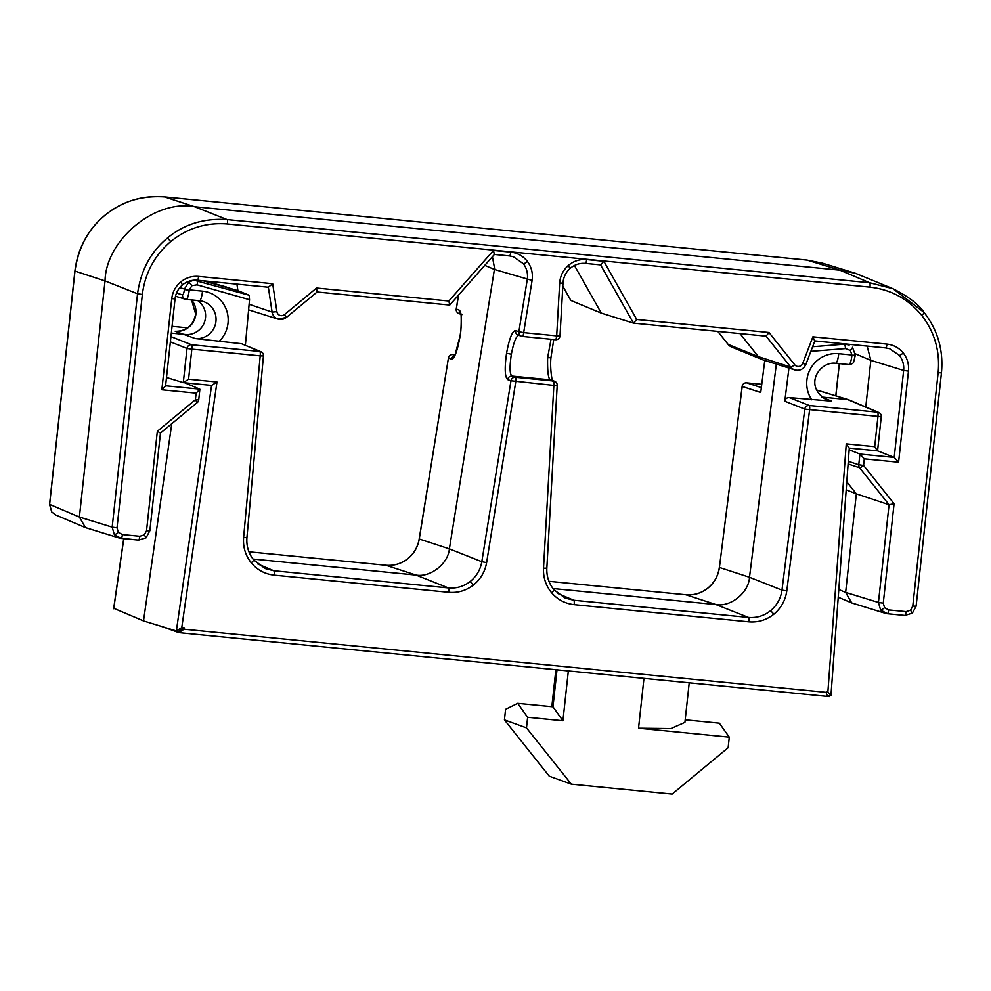 <?xml version="1.0" encoding="UTF-8"?>
<svg xmlns="http://www.w3.org/2000/svg" width="991" height="991" viewBox="0 0 991 991"><rect width="100%" height="100%" fill="white"/><g stroke="black" fill="none" stroke-linecap="round" stroke-linejoin="round"><path stroke-width="1.49" d="M146.024 537.791L138.604 540.107A4.137 0.83 -84.4 0 1 138.567 540.095L121.224 538.398A4.137 0.83 -84.4 0 1 121.15 538.386L114.349 534.682L112.181 527.125L137.538 293.782C140.871 270.246 150.855 251.664 167.467 238.026C183.954 224.239 203.836 218.094 227.112 219.581L869.64 282.757L892.916 288.703L924.07 312.425A4.137 0.731 141.5 0 1 924.12 312.462A4.137 0.731 141.5 0 1 921.692 315.336C908.214 298.96 890.971 289.558 869.999 287.155L227.459 223.978C206.401 222.257 187.51 228.091 170.799 241.507C154.497 255.443 145.02 273.095 142.357 294.463L117.012 527.807L118.313 532.34L122.388 534.57L139.805 536.28L144.29 534.892L146.532 530.718L157.334 431.271L195.4 399.732L196.119 393.142L161.843 389.773L171.74 298.687C172.57 291.936 175.568 286.362 180.721 281.952C185.998 277.728 191.957 275.882 198.609 276.427L272.686 283.711L276.91 311.682A4.794 4.695 109.9 0 0 284.491 314.593L316.563 288.022L448.836 301.029L493.506 250.426L510.737 252.123C517.612 252.916 523.186 256.05 527.46 261.525C531.548 267.149 533.084 273.454 532.093 280.428L523.682 332.629L556.682 335.875A4.137 0.83 95.6 0 1 555.48 339.702A4.137 0.83 95.6 0 1 555.431 339.69L522.517 336.457M912.29 613.132L910.543 610.233L912.785 606.058L938.143 372.715C940.125 351.272 934.649 332.146 921.692 315.336M822.53 263.197L807.083 260.1L164.556 196.924C141.279 195.425 121.398 201.582 104.897 215.369C88.286 229.008 78.301 247.589 74.969 271.125L49.624 504.469L51.78 512.013L55.657 514.961M835.797 363.276L848.915 364.564C850.117 364.403 851.12 361.405 851.901 355.583L855.283 354.939L852.471 347.284A4.137 0.768 136.4 0 1 850.278 350.418L845.496 348.584L810.849 351.347M170.947 336.618L191.486 344.744L259.853 351.471L241.519 343.716L195.301 338.563A19.064 18.656 109.9 0 0 203.118 301.462A19.064 18.656 109.9 0 0 199.587 300.719M191.622 299.939A19.064 18.656 -70.1 0 1 175.221 331.291L176.584 331.366M492.428 256.706L494.559 268.375A20.687 20.241 -70.1 0 1 494.41 269.453L449.381 548.853C448.217 563.681 430.354 577.703 416.009 575.065L252.965 559.035M176.534 293.051L182.542 294.897C183.298 294.773 183.93 292.989 184.413 289.508L189.219 290.425C188.401 296.247 187.361 299.232 186.135 299.393L185.354 299.245A4.137 4.038 107.1 0 0 186.135 299.393M197.643 300.533A18.606 18.21 -70.1 0 1 185.317 334.475L171.319 333.1M568.339 670.932L562.925 720.767L552.978 706.818L517.698 703.35L527.633 717.298L526.494 727.877L571.324 784.166L549.274 776.188L504.431 719.887L505.583 709.321L517.698 703.35M689.216 682.824L684.917 722.389L670.895 728.571L638.538 728.212L643.964 678.364M236.911 284.132L237.902 290.648L205.187 281.01L226.691 287.105M194.038 280.205L249.162 295.244L237.902 290.648L203.242 280.825M211.579 385.412L176.361 630.97L181.774 627.563L184.239 627.811L179.012 631.242L176.398 630.982L143.509 620.899L171.777 423.714M811.74 399.782A29.408 28.776 -70.1 0 1 810.836 368.156A29.408 28.776 -70.1 0 1 838.733 353.713A10.344 2.069 95.6 0 1 835.71 363.276C820.226 361.083 802.673 385.189 826.358 399.831A19.064 18.656 109.9 0 0 831.511 401.12L789.257 397.577L809.251 405.492L877.605 412.206L847.85 399.621L821.737 397.044M553.994 589.843L565.143 598.044L573.801 600.249L748.44 617.418C756.653 618.099 764.036 615.857 770.602 610.667C777.006 605.29 780.797 598.453 781.973 590.128L804.779 409.122L784.785 401.219L788.96 368.082M776.349 364.106L749.493 577.27C748.899 592.469 730.627 607.334 715.96 604.56L552.966 588.53M253.659 559.94L265.13 568.537L273.813 570.754L448.44 587.923C456.455 588.592 463.701 586.461 470.18 581.506C476.522 576.39 480.4 569.788 481.812 561.711L510.972 380.755L507.627 379.578C504.853 376.964 504.493 368.194 506.55 353.304C509.263 338.625 512.248 331.044 515.531 330.548L518.875 331.725A4.137 4.038 109.3 0 0 522.43 336.445L555.48 339.702A4.137 4.137 0 0 0 560.014 335.813L556.682 335.875L559.667 283.141C560.188 276.117 563.049 270.246 568.264 265.538C573.628 261.017 579.76 259.023 586.647 259.58L603.878 261.277L636.73 319.498L633.435 323.116L601.302 313.119L574.433 265.501M740.004 333.595L758.363 356.649A10.344 10.121 109.9 0 0 763.157 359.944L794.856 369.94A8.931 8.746 -70.1 0 1 790.719 367.091L758.363 356.649L728.162 344.422A8.931 8.746 109.9 0 0 731.618 347.036L762.364 359.659M636.73 319.498L769.004 332.505L794.683 364.75A4.794 4.695 109.9 0 0 802.735 363.387L812.88 336.816L886.957 344.1C893.585 344.868 899.023 347.829 903.284 353.007C907.372 358.308 909.106 364.354 908.474 371.13L898.589 462.215L894.204 457.421L877.568 450.843L849.423 448.118M908.474 371.13L903.656 370.436L870.841 360.377L865.775 407.016M898.589 462.215L864.301 458.845L859.928 454.051L849.151 449.79M864.301 458.845L863.582 465.436L894.08 503.713L889.063 504.729L856.348 493.84L845.645 592.407L878.447 602.466L889.063 504.729L859.631 467.764L848.11 463.937M846.785 481.824L856.348 493.84L846.19 489.839M869.999 287.155A4.137 0.83 -84.4 0 0 869.64 282.757L839.885 270.171L194.608 206.723L227.112 219.581A4.137 0.83 -84.4 0 1 227.459 223.978M142.357 294.463L137.538 293.782L105.034 280.924L79.379 517.054L112.181 527.125L117.012 527.807M165.596 385.784L199.798 389.141L184.735 382.761M245.384 345.153L249.534 299.716L197.011 284.826L191.92 285.693L189.293 289.855L202.523 291.156A29.408 28.776 -70.1 0 1 228.017 323.165A29.408 28.776 -70.1 0 1 219.036 341.511M249.162 295.244L249.534 299.716M170.365 341.87L187.014 348.46A4.137 4.038 -68.4 0 1 191.486 344.744A4.137 0.83 95.6 0 1 191.833 349.142L187.014 348.46L183.298 382.625L188.575 379.206L216.992 381.993L211.616 385.412L183.298 382.625L166.5 377.472M562.826 286.188L570.866 300.459L601.302 313.119M881.197 416.715L804.779 409.122A4.137 4.038 111.6 0 1 809.251 405.492A4.137 0.83 95.6 0 1 809.597 409.89L786.792 590.884C785.454 600.311 781.156 608.065 773.909 614.16C766.464 620.032 758.103 622.583 748.787 621.815A4.137 0.83 -84.4 0 0 748.44 617.418L715.96 604.56L685.883 594.761C694.096 595.442 701.492 593.2 708.032 588.01C714.461 582.634 718.252 575.796 719.404 567.471L742.209 386.465L760.729 392.498L764.767 360.451M241.519 343.716L261.005 351.768A4.137 4.051 112.9 0 0 259.853 351.471A4.137 0.83 -84.4 0 1 260.199 355.868L191.833 349.142L188.575 379.206M784.785 401.219C785.343 398.803 786.829 397.589 789.257 397.577M814.763 341.077L815.506 341.028M456.331 309.006L459.378 310.22C461.905 312.809 462.116 321.555 460.035 336.457C457.359 351.124 454.51 358.73 451.487 359.25L448.415 358.098L419.255 539.054C417.855 547.131 413.965 553.734 407.611 558.85C401.144 563.805 393.898 565.935 385.883 565.254L248.952 551.801L385.846 565.254A4.137 0.83 95.6 0 1 385.883 565.254L416.009 575.065L448.44 587.923A4.137 0.83 95.6 0 1 448.787 592.308L274.16 575.139C264.882 574.086 257.239 569.961 251.219 562.777C245.421 555.394 242.894 546.958 243.613 537.481L260.199 355.868L263.519 355.955A4.137 4.137 0 0 0 261.005 351.768A4.137 4.051 112.9 0 1 263.445 355.905L246.932 537.568L243.613 537.481M829.157 696.574L178.863 632.642L162.623 626.77M179.78 287.638L189.219 290.425M851.901 355.583L855.233 355.558L853.734 361.641C853.672 363.09 852.087 364.069 849.002 364.577L835.71 363.276A10.344 2.069 95.6 0 1 835.624 363.263M104.786 215.468L104.811 215.369C87.642 230.023 77.67 248.592 74.895 271.076L105.034 280.924C105.839 239.933 155.104 199.129 194.608 206.723L164.556 196.924A4.137 0.83 -84.4 0 0 164.518 196.912L807.046 260.088A4.137 0.83 -84.4 0 1 807.083 260.1L839.885 270.171L855.394 273.281L892.792 288.654M855.283 353.787L870.841 360.377L867.137 346.107M119.217 538.002L85.449 527.584L79.379 517.054L49.637 504.394M885.471 613.342L851.715 602.924L845.645 592.407L838.807 589.509M603.878 261.277L600.583 264.894L585.483 263.408M769.004 332.505L766.093 336.16L633.435 323.116L600.583 264.894L585.446 263.408A4.137 0.83 95.6 0 1 585.408 263.395A4.137 0.83 95.6 0 0 586.647 259.58M633.472 323.128L766.093 336.16L790.719 367.091A4.137 0.731 141.5 0 0 794.683 364.75M812.88 336.816L814.726 340.941M802.735 363.387L805.807 364.577L814.837 340.904L885.756 347.928A4.137 0.83 95.6 0 1 885.719 347.928L814.813 340.954M527.46 261.525A4.137 0.718 143 0 1 523.434 263.779L513.363 256.719L509.572 255.938A4.137 0.83 -84.4 0 1 509.498 255.938L494.447 254.414L449.765 305.017L448.836 301.029M494.323 254.439L493.506 250.426M317.083 292.011L449.691 305.055L317.12 291.986L286.337 317.479L284.491 314.593M316.996 291.998L316.563 288.022M248.617 309.849L278.062 319.127L286.238 317.479A8.931 8.746 -70.1 0 1 272.104 312.078L268.35 287.229L272.686 283.711M161.843 389.773L165.584 385.908L175.048 298.836L171.74 298.687M196.119 393.142L199.872 389.277L198.72 399.893L195.4 399.732L197.246 402.631A4.137 4.137 0 0 0 198.72 399.893L198.646 399.844M157.334 431.271L160.455 433.092L197.147 402.631M816.534 390.008L848.63 399.769L878.769 412.504A4.137 4.051 -67.1 0 0 877.605 412.206A4.137 0.83 -84.4 0 1 877.952 416.604L874.694 446.668L877.481 450.88M519.073 335.268C516.361 335.54 513.784 341.845 511.356 354.208C509.461 367.178 509.696 374.474 512.074 376.085L515.419 377.261L553.523 381.002L549.844 379.342C548.134 377.509 547.391 370.324 547.614 357.763L551.033 339.256M685.202 719.825L719.342 723.182L729.289 737.131L728.137 747.71L672.146 794.088L571.324 784.166M729.289 737.131L638.538 728.212M562.925 720.767L527.633 717.298M504.431 719.887L526.494 727.877M827.931 691.384L846.264 443.869L849.2 448.093M829.417 695.682C830.991 695.248 830.037 693.787 826.581 691.297C825.961 694.48 826.903 695.942 829.417 695.682M178.962 631.23L178.814 632.63L184.091 629.211L826.469 692.375M113.792 608.313L143.509 620.899M552.086 380.333A4.137 3.964 143.2 0 0 549.844 379.342M507.627 379.578A4.137 4.038 109.3 0 1 512.074 376.085L550.451 379.863A4.137 4.051 -69.5 0 1 551.454 380.086L554.526 381.238A4.137 4.051 -69.5 0 0 553.523 381.002A4.137 0.83 95.6 0 1 553.87 385.4L510.972 380.755A4.137 4.038 109.3 0 1 515.419 377.261A4.137 0.83 95.6 0 1 515.778 381.659L486.618 562.603C485.008 571.757 480.61 579.24 473.425 585.049C466.08 590.648 457.867 593.076 448.787 592.308M515.531 330.548A4.137 4.038 109.3 0 0 518.157 335.057L521.501 336.234A4.137 4.137 0 0 0 522.468 336.457A4.137 0.83 95.6 0 1 522.43 336.445A4.137 0.83 95.6 0 0 523.682 332.629L518.875 331.725L527.435 278.459C527.93 273.021 526.593 268.127 523.434 263.779M114.349 534.682A4.137 0.731 -38.5 0 0 118.313 532.34M149.765 530.817L146.123 537.791L144.29 534.892M119.279 538.014L138.604 540.107A4.137 0.83 -84.4 0 0 139.805 536.28M167.467 238.026L170.799 241.507M938.143 372.715L941.45 372.864C943.568 350.306 937.796 330.176 924.12 312.462C918.806 304.41 908.4 296.495 892.916 288.703M888.654 609.911A4.137 0.83 95.6 0 1 887.44 613.739L880.615 610.022A4.137 0.731 -38.5 0 0 884.567 607.681L888.654 609.911L906.071 611.62L910.543 610.233M906.071 611.62A4.137 0.83 95.6 0 1 904.87 615.448A4.137 0.83 95.6 0 1 904.833 615.436L887.478 613.739M880.615 610.022L878.447 602.466L883.278 603.16L884.567 607.681M180.721 281.952L182.455 284.851M174.973 298.786L175.048 298.836C175.754 293.187 178.256 288.53 182.555 284.851C186.965 281.333 191.92 279.796 197.407 280.255A4.137 0.83 -84.4 0 0 197.407 280.255A4.137 0.83 -84.4 0 0 198.609 276.427M164.518 196.912A4.137 0.83 -84.4 0 0 164.481 196.912C142.308 195.078 122.401 201.223 104.811 215.369L104.897 215.369M903.284 353.007A4.137 0.731 141.5 0 1 899.32 355.335L889.596 348.708L885.719 347.928M848.308 461.273L858.763 464.754L859.928 454.051L894.204 457.421L903.656 370.436C904.151 364.799 902.714 359.77 899.32 355.335M484.772 265.365L494.41 269.453L532.093 280.428M568.264 265.538L570.085 268.363M838.733 353.713L851.963 355.013L850.278 350.418M184.499 288.938L188.885 282.001L193.629 280.242M188.885 282.001L191.92 285.693M196.391 280.18L197.345 280.564A4.137 0.855 105.8 0 1 197.011 284.826M513.363 256.719L509.535 255.938A4.137 0.83 -84.4 0 0 510.737 252.123M812.608 346.726L844.431 344.187L849.225 345.004M845.496 348.584A4.137 0.78 -94.6 0 0 844.431 344.187L843.477 343.778M831.511 401.12L821.898 397.18M175.221 331.291L195.301 338.563M552.978 706.818L557.004 669.817M458.573 295.045L456.318 309.068A4.137 4.051 110.5 0 0 458.883 313.552L460.827 314.283M894.08 503.713L883.278 603.16M559.667 283.141L562.999 283.079L560.014 335.813M276.91 311.682L272.104 312.078L249.125 304.262M708.032 588.01L707.946 588.01C714.35 582.621 718.153 575.759 719.342 567.422L749.493 577.27L781.973 590.128L786.792 590.884M557.574 593.386L573.801 600.249A4.137 0.83 -84.4 0 1 574.161 604.646C565.105 603.618 557.586 599.642 551.603 592.742C545.818 585.656 543.13 577.468 543.514 568.202L546.846 568.153L557.202 385.35L553.87 385.4L543.514 568.202M197.407 280.255L268.388 287.229L197.432 280.242M419.267 538.993L449.381 548.853L481.812 561.711L486.618 562.603M257.561 563.879L273.813 570.754A4.137 0.83 95.6 0 1 274.16 575.139M211.579 385.4L183.385 382.625M187.658 327.86L172.062 326.324L187.671 327.86M839.365 363.635L835.871 395.855M731.618 347.036L728.1 344.385L717.769 331.415L728.162 344.422A4.137 0.731 141.5 0 1 728.1 344.385A4.137 0.731 141.5 0 1 728.075 344.311M685.883 594.761L548.94 581.296L685.846 594.749A4.137 0.83 -84.4 0 0 685.809 594.749A4.137 0.83 -84.4 0 1 685.883 594.761M746.607 382.823A4.137 0.83 95.6 0 1 746.644 382.823A4.137 4.137 0 0 0 742.135 386.416L742.209 386.465A4.137 4.051 -72 0 1 746.681 382.836L761.757 384.31L746.681 382.836L761.348 387.605M186.221 299.418L199.501 300.719A10.344 2.069 -84.4 0 1 199.414 300.707L186.296 299.406M203.118 301.462L199.501 300.719A10.344 2.069 -84.4 0 0 202.523 291.156M182.542 294.897A4.137 4.038 107.1 0 0 185.354 299.245L175.506 296.222M886.957 344.1A4.137 0.83 95.6 0 1 885.756 347.928L889.571 348.696M858.763 464.754A4.137 4.038 108.4 0 0 859.631 467.764A4.137 0.731 141.5 0 0 863.582 465.436L858.763 464.754M885.533 613.355L887.44 613.739A4.137 0.83 95.6 0 1 887.416 613.726L904.87 615.448L912.377 613.132L916.105 606.219L941.45 372.864M912.785 606.058L916.105 606.219M160.455 433.092L149.839 530.866L146.532 530.718M121.187 538.398A4.137 0.83 -84.4 0 0 122.388 534.57M455.018 354.815L452.875 354.605L454.77 355.311M459.378 310.22A4.137 4.051 110.5 0 0 460.741 313.986M407.611 558.85L407.524 558.85C413.866 553.721 417.756 547.106 419.181 539.005L448.415 358.098A4.137 4.051 110.5 0 1 452.875 354.605A4.137 0.83 -84.4 0 0 452.825 354.592A4.137 4.137 0 0 0 448.341 358.048L448.428 358.036M454.435 355.893A4.137 4.051 110.5 0 0 451.487 359.25M511.356 354.208L506.55 353.304M557.128 385.301L557.202 385.35A4.137 4.137 0 0 0 554.526 381.238M550.872 357.664L547.614 357.763M551.603 592.742A4.137 0.743 -40.1 0 0 553.969 589.781A4.137 0.743 -40.1 0 0 553.907 589.744M748.787 621.815L574.161 604.646M773.909 614.16L770.602 610.667M846.264 443.869L874.694 446.668M178.975 631.23L176.448 630.982M216.992 381.993L181.774 627.563M246.858 537.518L246.932 537.568C246.301 545.954 248.53 553.387 253.634 559.878A4.137 0.731 -39 0 0 253.572 559.828M251.219 562.777A4.137 0.731 -39 0 0 253.634 559.878L265.216 568.561M473.425 585.049L470.18 581.506M184.239 627.811L184.091 629.211M829.306 696.586L178.913 632.642M123.788 538.646L113.73 608.747M385.809 565.254A4.137 0.83 95.6 0 1 385.846 565.254C393.811 565.923 401.033 563.78 407.524 558.85M742.135 386.416L719.416 567.397M685.846 594.749C694.01 595.43 701.368 593.175 707.946 588.01L707.921 588.097M51.73 511.975L49.55 504.419L74.895 271.076M562.999 283.079C563.433 277.207 565.836 272.302 570.184 268.363C574.669 264.597 579.76 262.949 585.446 263.408M191.548 299.939L195.685 314.06C193.332 325.296 186.704 331.044 175.803 331.316M551.838 706.707L555.852 669.705M458.883 313.552A4.137 4.137 0 0 1 456.244 309.019L458.474 295.157M849.176 344.979L847.255 344.15M855.233 355.558L855.283 354.939M822.592 263.21L855.394 273.281M55.694 514.986L85.449 527.584M838.225 597.214L851.715 602.924M570.791 300.384L562.814 286.25M794.856 369.94C799.824 371.068 803.466 369.284 805.807 364.577M835.797 395.83L839.29 363.623M494.41 254.452L509.535 255.938M877.568 450.843L881.272 416.765A4.137 4.137 0 0 0 878.769 412.504M816.497 389.909L848.63 399.769M461.942 314.704L460.629 313.689C461.509 310.74 461.496 332.134 459.96 336.407L454.745 355.98M553.746 339.529L550.934 357.714C549.708 370.139 552.805 383.839 552.606 380.903M565.217 598.056L553.969 589.781C548.89 583.563 546.512 576.341 546.846 568.153M849.275 448.105L877.518 450.88M830.941 695.682L849.287 448.068M455.03 354.815L452.825 354.592M113.68 608.561L123.714 538.646"/></g></svg>

